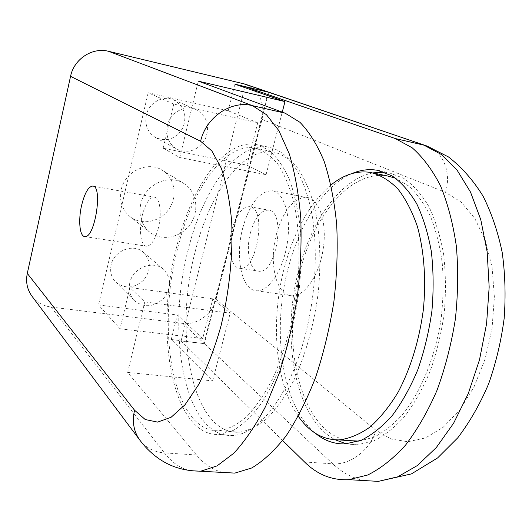 <?xml version="1.0" encoding="UTF-8"?>
<svg xmlns="http://www.w3.org/2000/svg" width="532" height="532" viewBox="0 0 532 532"><rect width="100%" height="100%" fill="white"/><g stroke="black" fill="none" stroke-linecap="round" stroke-linejoin="round"><path stroke-width="0.4" stroke-dasharray="2.66 2" d="M276.574 233.654C268.594 262.21 275.822 295.08 291.516 295.779C304.051 297.149 319.047 275.955 323.13 249.435C327.373 222.935 319.459 199.028 306.964 197.425C293.837 197.565 283.709 209.641 276.574 233.654M31.993 296.238C36.748 302.349 43.099 305.953 51.032 307.044L182.735 323.396C196.893 325.438 212.567 314.02 216.039 299.317L262.037 119.401C265.069 102.423 259.417 90.666 245.079 84.123M222.928 472.423C212.986 470.095 204.168 464.283 196.468 454.98L127.653 372.433L144.751 301.917L129.894 287.486L120.019 328.769L98.513 304.949L177.342 315.011L202.699 338.558L212.827 298.864L230.196 313.168L144.751 301.917M158.39 227.909C155.184 239.733 151.228 245.837 146.539 246.223C140.761 246.11 138.619 230.03 142.217 215.613C145.382 203.656 149.392 197.485 154.247 197.106C159.826 197.279 162.094 213.279 158.39 227.909M304.297 338.811C288.696 396.732 258.047 434.744 232.757 435.455C184.444 438.315 165.931 333.597 188.029 250.432C202.512 190.35 236.308 141.472 268.62 147.171C288.071 151.035 302.183 171.643 310.954 209.003C318.475 245.737 316.128 295.619 304.297 338.811M173.745 104.092L163.191 148.222L246.928 165.126L257.721 122.806L173.745 104.092L148.175 92.754L98.513 304.949M163.191 148.222L179.769 157.519L198.296 81.137M257.721 122.806L228.235 110.789L148.175 92.754M231.965 229.518C227.111 247.526 231.001 267.928 239.812 268.288C257.156 271.746 267.29 207.214 249.488 206.662C242.107 206.915 236.261 214.529 231.965 229.518M304.563 461.989L332.719 463.818L204.374 343.659L181.066 340.952L244.68 87.574M181.066 340.952L282.665 440.529M351.891 173.592C324.154 185.409 300.261 222.655 288.703 266.313C271.42 328.989 281.062 405.138 315.33 433.241M127.653 372.433L212.667 380.885L171.244 339.496L204.374 343.659L268.627 92.255M182.735 323.396L203.995 343.3L268.161 92.149M140.734 204.029C138.46 215.686 141.479 225.069 149.785 232.185C161.688 241.681 181 237.704 190.257 224.191C199.733 210.838 196.793 191.334 183.766 183.447C168.777 173.372 144.684 184.684 140.734 204.029M167.354 125.625C165.492 136.145 168.71 144.019 177.01 149.259C188.833 153.914 198.31 150.39 205.458 138.699C210.133 125.771 206.981 116.049 195.995 109.545C184.963 104.332 170.114 112.585 167.354 125.625M129.795 282.831C128.318 289.913 129.875 295.878 134.456 300.726C143.979 308.041 153.695 307.277 163.603 298.445C171.603 287.878 171.57 278.183 163.504 269.352C153.216 259.729 132.82 267.736 129.795 282.831M228.235 110.789L234.871 84.162M171.244 339.496L177.342 315.011M212.667 380.885L230.196 313.168M121.223 189.718C119.108 200.83 122.047 209.808 130.047 216.65C141.505 225.801 160.026 222.11 168.83 209.249C177.854 196.541 174.915 177.888 162.366 170.3C147.929 160.611 124.914 171.277 121.223 189.718M146.307 115.072C144.584 125.087 147.71 132.608 155.696 137.642C167.055 142.13 176.125 138.819 182.915 127.693C187.324 115.378 184.238 106.101 173.665 99.856C163.065 94.849 148.88 102.663 146.307 115.072M111.141 264.929C109.765 271.692 111.281 277.411 115.697 282.08C124.874 289.149 134.19 288.49 143.66 280.105C151.281 270.05 151.194 260.773 143.401 252.268C133.479 242.998 113.961 250.519 111.141 264.929M179.769 157.519L266.053 174.702L282.259 112.119M246.928 165.126L266.053 174.702M120.019 328.769L202.699 338.558M212.827 298.864L129.894 287.486M195.038 252.235C173.405 333.185 191.899 434.917 239.207 432.223C248.338 430.814 257.621 426.238 267.071 418.484C276.421 408.902 285.205 396.446 293.425 381.118C305.308 355.702 313.501 326.794 318.023 294.382C321.368 262.635 320.071 232.171 314.545 206.981C310.163 191.301 304.557 178.366 297.747 168.179C290.412 159.753 282.485 154.38 273.967 152.059C242.313 146.533 209.196 193.821 195.038 252.235M331.024 184.95C309.943 203.098 294.502 230.23 284.693 266.339C270.269 319.526 274.758 382.435 298.332 416.283M177.369 249.455C155.889 331.084 173.272 433.514 219.377 430.701C228.281 429.258 237.358 424.609 246.615 416.762C255.786 407.066 264.424 394.465 272.524 378.964C284.261 353.261 292.414 324.041 297.002 291.303C300.434 259.244 299.33 228.507 294.07 203.124C289.867 187.331 284.474 174.323 277.877 164.102C270.768 155.65 263.067 150.29 254.768 148.016C223.945 142.682 191.46 190.549 177.369 249.455M176.245 248.577C154.247 332.201 172.002 437.397 219.483 434.458L233.262 430.435C242.738 424.716 252.048 415.765 261.192 403.589C270.03 389.657 277.943 373.225 284.933 354.299C291.177 334.296 295.885 313.335 299.05 291.416C301.212 269.485 301.631 248.451 300.301 228.321C297.987 209.229 294.196 192.531 288.909 178.227C282.924 165.605 276.015 156.082 268.188 149.672L255.786 144.445C224.038 138.879 190.682 188.155 176.245 248.577M372.885 172.893C340.992 179.078 312.184 219.45 299.323 267.982C280.364 335.386 294.249 418.631 335.433 439.878M346.305 443.841L357.098 444.785L373.025 441.247C383.851 436.06 394.345 427.854 404.506 416.636C414.242 403.788 422.814 388.599 430.208 371.077C436.712 352.55 441.4 333.079 444.287 312.683C446.016 292.234 445.769 272.557 443.535 253.644C440.217 235.643 435.249 219.809 428.646 206.13C421.278 193.987 412.932 184.697 403.608 178.273L388.978 172.74L384.35 172.162M387.928 176.072C351.798 169.482 315.17 213.372 300.693 268.86C280.038 340.899 299.436 431.272 347.383 440.529M359.027 441.114L373.87 437.224C383.918 432.117 393.647 424.35 403.07 413.923C421.384 391.033 435.528 356.167 441.181 318.395C443.289 299.443 443.641 280.982 442.232 263.014C439.838 245.737 435.921 230.19 430.468 216.378C424.277 203.836 417.075 193.748 408.869 186.1L395.748 178.287M242.785 227.829C234.885 256.883 241.488 290.166 256.517 290.745C268.507 292.028 283.084 270.376 287.247 243.39C291.556 216.424 284.181 192.225 272.218 190.742C259.643 191.041 249.834 203.404 242.785 227.829M250.452 232.67C245.571 250.512 249.681 270.781 258.712 271.187C276.507 274.705 286.548 210.758 268.301 210.1C260.74 210.3 254.788 217.827 250.452 232.67M364.393 480.576C352.689 478.261 342.129 472.682 332.719 463.818C350.428 465.314 370.691 449.434 375.958 430.255L391.073 439.006L407.878 441.753L425.58 437.909L443.236 427.243L459.761 409.966L474.059 386.831L485.084 359.12L492.034 328.583L494.394 297.235L492.067 267.184L485.31 240.351L474.73 218.3L461.158 202.1L445.537 192.338L262.037 119.401M375.958 430.255L216.039 299.317M445.537 192.338C451.628 172.661 443.236 151.221 426.651 145.921M139.836 440.124C145.868 447.838 154.061 452.094 164.415 452.898C171.876 462.574 180.508 468.493 190.296 470.667M51.032 307.044L164.415 452.898L196.468 454.98M219.377 430.701L239.207 432.223M254.768 148.016L273.967 152.059M219.483 434.458L232.757 435.455M255.786 144.445L268.62 147.171M370.757 172.454L373.118 172.953M345.315 443.901L357.098 444.785M379.908 170.812L388.978 172.74M256.517 290.745L291.516 295.779M272.218 190.742L306.964 197.425M239.812 268.288L258.712 271.187M249.488 206.662L268.301 210.1M84.781 236.547L146.539 246.223M93.034 186.133L154.247 197.106M115.697 282.08L134.456 300.726M143.401 252.268L163.504 269.352M155.696 137.642L177.01 149.259M173.665 99.856L195.995 109.545M130.047 216.65L149.785 232.185M162.366 170.3L183.766 183.447"/><path stroke-width="0.8" d="M364.393 480.576L378.305 481.374L411.396 473.912L437.597 457.946L457.773 437.809C469.869 421.856 480.163 403.841 488.662 383.758C496.01 362.811 501.177 341.039 504.156 318.462C505.819 295.832 505.161 273.84 502.201 252.481C497.952 231.879 491.561 213.079 483.023 196.089C473.334 180.368 461.823 167.321 448.483 156.947L426.651 145.921L245.079 84.123L108.648 51.325C92.402 47.002 73.981 58.979 70.556 76.342L27.292 273.421C25.589 281.94 27.159 289.541 31.993 296.238L139.836 440.124C144.717 446.687 150.496 452.466 157.186 457.46C169.628 466.637 184.198 471.199 200.883 471.153L217.083 465.886L233.781 453.251C244.959 441.208 255.579 425.567 265.654 406.342L279.147 373.511C286.967 349.152 293.046 323.476 297.375 296.484C300.547 269.378 301.677 243.191 300.766 217.921C298.705 193.801 294.861 172.428 289.242 153.795L278.921 130.739L266.399 114.639L252.374 105.635C231.147 100.122 205.977 117.206 200.597 141.253L70.556 76.342M282.665 440.529L304.563 461.989C317.291 474.591 332.028 480.489 348.773 479.671L367.738 474.996C380.653 468.599 393.248 458.651 405.51 445.158C417.321 429.71 427.828 411.409 437.031 390.262C445.224 367.838 451.329 344.157 455.352 319.213C458.025 294.13 458.365 269.791 456.356 246.203C453.051 223.62 447.764 203.477 440.496 185.768C432.29 169.821 422.854 157.166 412.194 147.816L395.303 138.553L244.926 86.61L268.627 92.255L234.871 84.162L284.986 101.579L198.296 81.137L285.165 113.19L299.895 122.26C309.125 131.683 317.192 144.651 324.094 161.163C330.119 179.583 334.315 200.684 336.69 224.451C337.867 249.335 336.929 275.097 333.877 301.737C329.621 328.251 323.529 353.467 315.609 377.381C306.824 399.944 296.962 419.482 286.036 435.994C274.765 450.424 263.327 461.084 251.716 467.98L234.831 473.108L222.928 472.423M244.68 87.574L244.926 86.61M315.33 433.241C324.287 440.662 334.282 444.213 345.315 443.901L361.075 440.323C371.795 435.09 382.195 426.824 392.284 415.525C401.953 402.578 410.471 387.289 417.839 369.654C424.323 350.994 429.018 331.403 431.924 310.868C433.693 290.299 433.494 270.502 431.332 251.483C428.087 233.395 423.219 217.482 416.716 203.749C409.46 191.56 401.228 182.25 392.018 175.826L377.56 170.313C368.995 168.837 360.437 169.927 351.891 173.592M268.161 92.149L242.851 83.484M81.622 205.312C78.111 220.148 79.654 236.554 84.781 236.547C94.862 238.755 103.181 185.761 92.701 186.074C88.385 186.586 84.688 193.003 81.622 205.312M282.259 112.119L284.986 101.579M298.332 416.283C309.305 432.144 322.904 440.017 339.13 439.891C349.305 438.661 359.552 434.418 369.886 427.149C380.054 418.145 389.51 406.408 398.255 391.938C410.797 367.938 419.163 340.56 423.352 309.797C426.272 279.632 424.084 250.552 417.327 226.333C412.074 211.217 405.524 198.675 397.69 188.707C389.311 180.388 380.333 174.968 370.757 172.454C357.132 170.366 343.891 174.529 331.024 184.95M335.433 439.878L346.305 443.841M384.35 172.162L372.885 172.893M347.383 440.529L359.027 441.114M395.748 178.287L387.928 176.072L373.118 172.953M426.651 145.921L268.627 92.255M285.165 113.19L252.374 105.635L108.648 51.325M190.296 470.667L234.831 473.108M139.836 440.124C133.732 431.645 131.963 421.677 134.549 410.225L145.236 419.535L157.612 422.109L171.124 417.254L185.083 404.679L198.642 384.609C207.227 367.765 214.669 348.247 220.973 326.069C229.312 291.622 233.069 254.755 231.686 221.837C229.864 200.923 226.379 183.001 221.245 168.072L211.856 150.955L200.597 141.253M348.773 479.671L378.305 481.374L397.763 476.812L417.394 465.52L436.326 447.518L453.603 423.239L468.273 393.574L479.492 359.838L486.587 323.709L489.167 287.061L487.159 251.802L480.782 219.676L470.534 192.118L457.101 170.167L441.274 154.433L423.878 145.136L395.303 138.553M134.549 410.225L27.292 273.421M339.13 439.891L356.839 441.254M377.56 170.313L379.908 170.812M92.701 186.074L93.034 186.133"/></g></svg>
